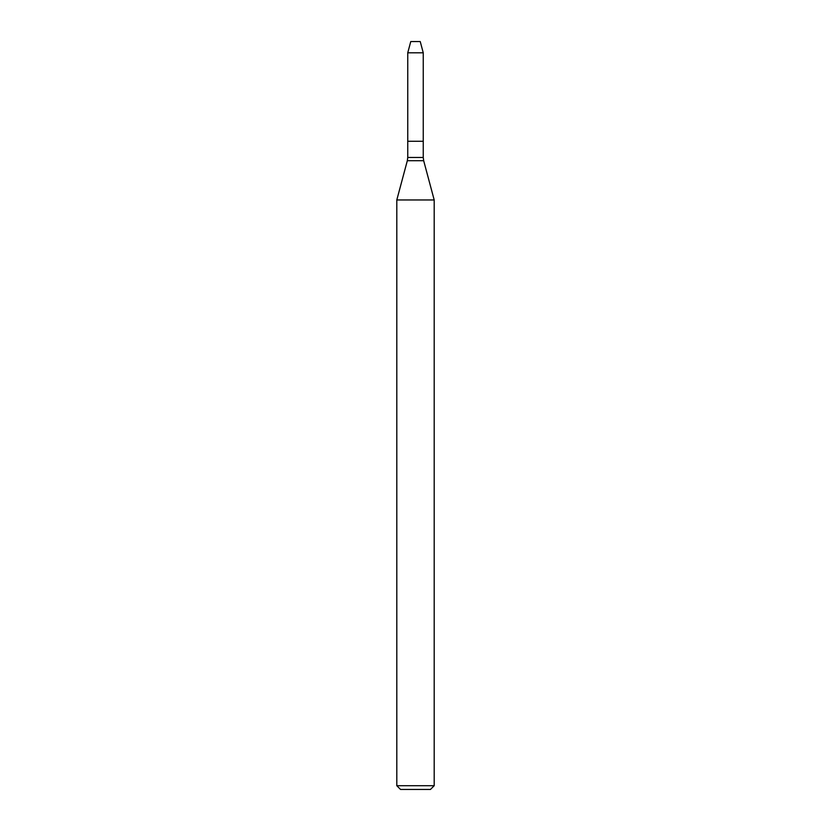 <?xml version="1.0" encoding="UTF-8"?>
<svg xmlns="http://www.w3.org/2000/svg" width="831" height="831" viewBox="0 0 831 831"><rect width="100%" height="100%" fill="white"/><g stroke="black" fill="none" stroke-linecap="round" stroke-linejoin="round"><path stroke-width="1.25" d="M407.751 52.81L407.751 141.27L423.249 141.27L423.249 157.475L407.751 157.475L407.751 141.27L423.249 141.27L423.249 52.81L407.751 52.81L410.763 41.55L420.237 41.55L423.249 52.81M415.5 199.959L434.198 199.959L423.675 160.705L407.325 160.705L396.803 199.959L415.5 199.959M434.198 785.711L430.458 789.45L400.542 789.45L396.803 785.711L434.198 785.711L434.198 199.959M423.249 157.475L423.675 160.705M407.751 157.475L407.325 160.705M396.803 785.711L396.803 199.959"/></g></svg>
